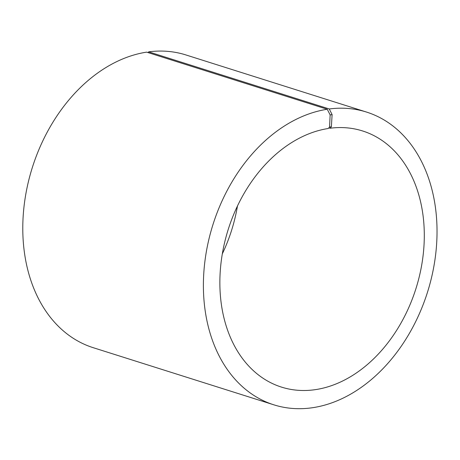<?xml version="1.0" encoding="UTF-8"?>
<svg xmlns="http://www.w3.org/2000/svg" width="460" height="460" viewBox="0 0 460 460"><rect width="100%" height="100%" fill="white"/><g stroke="black" fill="none" stroke-linecap="round" stroke-linejoin="round"><path stroke-width="0.69" d="M147.999 52.566L148.666 51.848L329.279 108.974L332.108 114.626L331.372 126.776L330.016 128.248L328.808 127.868M330.016 128.248A134.343 98.411 -72.4 0 1 362.589 130.956A134.343 98.411 -72.4 0 1 415.909 288.719A134.343 98.411 -72.4 0 1 281.566 387.13A134.343 98.411 -72.4 0 1 222.657 251.942A134.343 98.411 -72.4 0 1 328.233 128.501L329.567 127.029L331.372 126.776M237.481 205.936A134.343 98.411 -72.4 0 1 222.329 253.845M148.666 51.848A153.536 112.47 -72.4 0 1 185.897 54.941L366.511 112.067A153.536 112.47 -72.4 0 1 427.443 292.37A153.536 112.47 -72.4 0 1 273.907 404.84A153.536 112.47 -72.4 0 1 206.586 250.338A153.536 112.47 -72.4 0 1 327.244 109.261L330.142 114.908L329.567 127.029M273.907 404.84L93.299 347.714A153.536 112.47 -72.4 0 1 25.978 193.211A153.536 112.47 -72.4 0 1 146.631 52.135L327.244 109.261M329.279 108.974A153.536 112.47 -72.4 0 1 366.511 112.067M332.108 114.626L330.142 114.908"/></g></svg>
